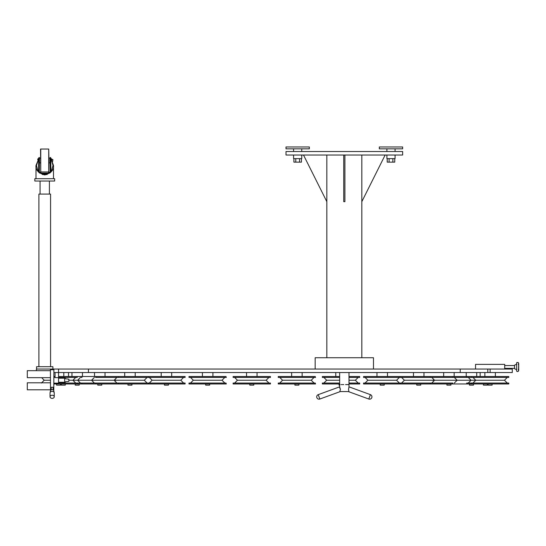 <?xml version="1.0" encoding="UTF-8"?>
<svg xmlns="http://www.w3.org/2000/svg" width="546" height="546" viewBox="0 0 546 546"><rect width="100%" height="100%" fill="white"/><g stroke="black" fill="none" stroke-linecap="round" stroke-linejoin="round"><path stroke-width="0.82" d="M50.519 390.738L50.396 369.738L53.897 369.738L53.774 390.738M51.208 389.871L51.208 387.271L53.078 387.271L53.078 389.871M53.897 383.155L58.558 383.155L58.558 372.536L53.897 372.536M58.558 369.041L58.558 372.536L512.284 372.536L512.284 369.041L36.398 369.041L36.398 370.679M490.124 369.041L490.124 372.536M460.23 369.041L460.23 372.536M88.452 369.041L88.452 372.536M36.575 369.041L36.575 366.707L52.901 366.707L52.901 369.041M38.902 366.707L38.902 194.083L50.566 194.083L50.566 366.707M58.558 377.627L55.057 377.627L55.057 372.536M402.641 155.016L286.008 155.016L286.008 151.522L402.641 151.522L402.641 155.016M361.821 357.739L361.821 155.016M344.908 155.016L344.908 201.672L343.741 201.672L343.741 155.016M326.829 357.739L326.829 155.016M395.065 155.016L395.065 158.633L386.896 158.633L386.896 155.016M387.21 158.633L387.21 162.135L394.751 162.135L394.751 158.633M392.867 162.135L392.867 158.633M389.093 162.135L389.093 158.633M301.754 155.016L301.754 158.633L293.584 158.633L293.584 155.016M293.898 158.633L293.898 162.135L301.44 162.135L301.44 158.633M299.556 162.135L299.556 158.633M295.782 162.135L295.782 158.633M386.896 148.84L386.896 151.522M293.584 148.84L293.584 151.522M402.641 148.84L379.313 148.84L379.313 146.97L402.641 146.97L402.641 148.84M309.336 148.84L286.008 148.84L286.008 146.97L309.336 146.97L309.336 148.84M315.165 369.041L315.165 357.739L373.484 357.739L373.484 369.041M475.546 369.041L475.546 364.373L504.702 364.373L504.702 369.041M514.523 367.608L514.523 365.192L516.366 364.332L516.816 362.517L518.222 362.496L518.7 363.377L518.488 371.116L517.669 371.601L516.769 371.321L516.366 369.546L514.523 368.693L514.523 367.608M348.71 388.138L348.99 387.094L348.512 389.441L348.949 391.564L339.817 391.564L340.417 389.441L339.694 387.094M340.417 389.441L339.366 386.943L340.165 388.138M348.99 387.094L348.99 372.536M340.158 384.582L339.728 384.582L340.158 384.582M342.028 384.582L341.284 384.582L342.028 384.582M343.755 384.582L342.868 384.582L343.755 384.582M346.826 384.582L345.57 384.582L346.826 384.582M347.857 384.582L347.201 384.582L347.857 384.582M348.757 384.582L348.143 384.582L348.757 384.582M303.501 155.016L326.829 201.672M385.148 155.016L361.821 201.672M49.406 194.083L49.406 181.026M40.07 194.083L40.07 181.026M65.486 378.726C64.36 376.01 64.36 384.445 65.486 381.756L68.864 381.361L68.864 379.204L65.486 378.726L65.117 378.194L58.558 378.194M58.558 382.275L65.117 382.275L65.486 381.756M508.783 376.508L363.568 376.508L363.568 377.436L508.783 377.436L508.783 376.508M507.268 377.436L504.47 380.234L471.062 380.234L468.263 383.039M471.464 383.039L471.464 383.968L508.783 383.968L508.783 383.039L466.748 383.039L466.748 383.968L363.568 383.968L363.568 383.039L400.068 383.039L400.068 383.968M492.103 383.968L492.103 385.135L488.138 385.135L488.138 383.968M471.464 383.968L466.748 383.968M487.394 383.968L487.394 385.135L483.428 385.135L483.428 383.968M468.263 377.436L471.062 380.234L434.568 380.234L431.77 377.436M473.45 383.968L473.45 385.135L469.485 385.135L469.485 383.968M452.805 383.968L452.805 383.039L400.068 383.039M450.894 383.968L450.894 385.135L446.928 385.135L446.928 383.968M433.817 379.49L433.074 380.234L404.381 380.234L401.583 377.436M420.713 383.968L420.713 385.135L416.748 385.135L416.748 383.968M399.379 377.436L396.58 380.234L367.888 380.234L365.09 377.436M384.213 383.968L384.213 385.135L380.248 385.135L380.248 383.968M348.99 377.436L359.684 377.436L359.684 376.508L348.99 376.508M339.66 376.508L322.358 376.508L322.358 377.436L339.66 377.436M358.169 377.436L355.371 380.234L348.99 380.234M339.66 380.234L326.672 380.234L323.874 377.436M348.99 383.968L359.684 383.968L359.684 383.039L348.99 383.039M339.66 383.039L322.358 383.039L322.358 383.968L339.66 383.968M339.66 385.135L339.039 385.135L339.039 383.968M315.247 376.508L278.235 376.508L278.235 377.436L315.561 377.436L315.247 376.508M314.046 377.436L311.24 380.234L282.548 380.234L279.75 377.436M315.247 383.039L278.235 383.039L278.235 383.968L315.561 383.968L315.247 383.039M298.88 383.968L298.88 385.135L294.915 385.135L294.915 383.968M249.324 376.508L233.122 376.508L233.122 377.436L270.447 377.436L270.447 376.508L249.324 376.508M268.932 377.436L266.134 380.234L237.442 380.234L234.637 377.436M249.324 383.039L233.122 383.039L233.122 383.968L270.447 383.968L270.447 383.039L249.324 383.039M253.767 383.968L253.767 385.135L249.802 385.135L249.802 383.968M226.01 376.508L188.998 376.508L188.998 377.436L226.324 377.436L226.01 376.508M224.809 377.436L222.01 380.234L193.311 380.234L190.513 377.436M226.01 383.039L188.998 383.039L188.998 383.968L226.324 383.968L226.01 383.039M209.644 383.968L209.644 385.135L205.678 385.135L205.678 383.968M148.614 376.508L148.614 377.436L185.114 377.436L185.114 376.508L58.558 376.508M183.599 377.436L180.794 380.234L152.102 380.234L149.304 377.436M148.614 383.039L148.614 383.968L185.114 383.968L185.114 383.039L58.558 383.039M168.434 383.968L168.434 385.135L164.469 385.135L164.469 383.968M148.614 377.436L95.564 377.436M147.099 377.436L144.301 380.234L115.609 380.234L114.865 379.49M148.614 383.968L53.897 383.968M131.941 383.968L131.941 385.135L127.969 385.135L127.969 383.968M116.919 377.436L114.114 380.234L72.905 380.234L75.703 377.436M101.754 383.968L101.754 385.135L97.789 385.135L97.789 383.968M79.197 383.968L79.197 385.135L75.232 385.135L75.232 383.968M81.934 376.508L81.934 377.436L81.231 377.436M65.261 383.968L65.261 385.135L61.288 385.135L61.288 383.968M55.057 376.508L53.897 376.508M77.225 376.508L77.225 377.436L58.558 377.436M75.703 383.039L72.905 380.234L69.055 380.234M50.396 380.234L44.212 380.234L41.414 383.039M60.545 383.968L60.545 385.135L56.579 385.135L56.579 383.968M54.655 181.026L34.821 181.026L34.821 178.699L54.655 178.699L54.655 181.026M51.181 159.084L53.488 165.493C53.986 169.97 51.065 173.13 44.738 174.966C38.411 173.13 35.49 169.97 35.988 165.493L38.636 159.084L36.459 165.493L38.111 171.171L44.738 174.966L51.365 171.171L53.017 165.493L51.181 159.084L50.566 157.466L50.102 157.657L50.566 157.657M35.988 178.699L35.988 165.493M50.839 172.277L50.839 159.084L50.102 157.657L49.986 159.569M39.373 157.657L39.373 172.973L39.373 157.657L38.902 157.657L39.373 157.466L38.636 159.084L38.636 172.277M38.902 157.657L38.295 159.084M49.638 173.109L39.838 173.109M42.349 173.724L47.127 173.724M49.986 161.432L50.102 159.569M48.935 162.974L49.986 162.831L49.986 158.169L48.935 158.033M48.935 160.504L48.731 149.044L48.731 171.956L48.935 160.504M40.745 149.044L40.745 171.956L40.541 149.044L48.731 149.044M40.541 162.974L39.489 162.831L39.489 158.169L40.541 158.033M50.102 172.973L50.102 157.657L50.102 172.973M47.127 173.266L47.127 174.549L42.349 174.549L42.349 173.266L47.127 173.266M37.913 159.562L37.913 158.811L38.493 158.811L37.742 159.186L37.913 158.811M37.742 159.807L37.742 159.186M51.563 158.811L50.983 158.811L51.563 158.811L51.563 159.562M51.795 159.889L51.795 159.22L52.901 159.569L52.641 161.432M50.396 389.796L27.3 389.796L27.3 382.801L50.396 382.801M50.396 377.675L27.3 377.675L27.3 370.679L50.396 370.679M50.048 396.805L50.048 392.949A2.102 1.556 -0 0 1 50.075 392.69L50.532 390.663A1.631 1.215 -0 0 1 52.143 389.653A1.631 1.215 -0 0 1 53.754 390.663L54.218 392.69A2.102 1.556 -0 0 1 54.245 392.949L54.245 396.805A2.102 1.556 -0 0 1 52.546 398.334A2.102 1.556 -0 0 1 50.198 397.392A2.102 1.556 -0 0 1 50.048 396.805A2.102 1.556 -0 0 1 52.143 395.243A2.102 1.556 -0 0 1 54.245 396.805M50.075 392.69A2.102 1.556 -0 0 1 52.143 391.393A2.102 1.556 -0 0 1 54.218 392.69M487.79 369.041L487.79 372.536M341.448 384.582L342.219 384.582M348 384.582L348.676 384.582M339.366 386.943L318.236 394.649L319.833 399.03L340.308 391.564M348.341 391.564L368.816 399.03L370.406 394.642M348.512 389.441L348.99 387.032M50.252 158.197L50.696 158.197M39.223 158.197L38.78 158.197M53.897 377.32L55.057 377.32M484.875 372.536L484.875 376.508M495.372 372.536L495.372 376.508M480.159 372.536L480.159 376.508M466.223 372.536L466.223 376.508M476.719 372.536L476.719 376.508M443.666 372.536L443.666 376.508M454.163 372.536L454.163 376.508M413.479 372.536L413.479 376.508M423.976 372.536L423.976 376.508M376.986 372.536L376.986 376.508M387.483 372.536L387.483 376.508M335.77 372.536L335.77 376.508M291.646 372.536L291.646 376.508M302.143 372.536L302.143 376.508M246.539 372.536L246.539 376.508M257.036 372.536L257.036 376.508M202.409 372.536L202.409 376.508M212.913 372.536L212.913 376.508M161.2 372.536L161.2 376.508M171.697 372.536L171.697 376.508M124.706 372.536L124.706 376.508M135.203 372.536L135.203 376.508M94.519 372.536L94.519 376.508M105.016 372.536L105.016 376.508M68.523 372.536L68.523 376.508M395.065 148.84L395.065 151.522M301.754 148.84L301.754 151.522M514.523 365.54L504.702 365.54M514.523 368.338L504.702 368.338M518.236 364.373L518.7 363.438L518.7 370.441L518.236 369.505M516.646 364.202L516.646 369.683M339.66 387.032L339.66 372.536M318.236 394.649A2.334 2.334 0 0 0 316.844 397.638A2.334 2.334 0 0 0 319.833 399.03M368.816 399.03A2.334 2.334 0 0 0 371.806 397.638A2.334 2.334 0 0 0 370.413 394.649L349.283 386.943M71.963 372.536L71.963 376.508M82.466 372.536L82.466 376.508M63.807 372.536L63.807 376.508M471.464 376.508L471.464 377.436M472.979 383.039L475.778 380.234L472.979 377.436M504.47 380.234L507.268 383.039M466.748 376.508L466.748 377.436M452.805 376.508L452.805 377.436M454.32 383.039L457.125 380.234L454.32 377.436M430.248 376.508L430.248 377.436M434.568 380.234L431.77 383.039M430.248 383.039L430.248 383.968M400.068 376.508L400.068 377.436M404.381 380.234L401.583 383.039M433.074 380.234L433.817 380.985M367.888 380.234L365.09 383.039M396.58 380.234L399.379 383.039M326.672 380.234L323.874 383.039M355.371 380.234L358.169 383.039M282.548 380.234L279.75 383.039M311.24 380.234L314.046 383.039M237.442 380.234L234.637 383.039M266.134 380.234L268.932 383.039M193.311 380.234L190.513 383.039M222.01 380.234L224.809 383.039M152.102 380.234L149.304 383.039M180.794 380.234L183.599 383.039M115.609 380.234L114.865 380.985M144.301 380.234L147.099 383.039M118.434 376.508L118.434 377.436M114.114 380.234L116.919 383.039M118.434 383.039L118.434 383.968M95.878 376.508L95.878 377.436M94.362 383.039L91.564 380.234L94.362 377.436M95.878 383.039L95.878 383.968M80.419 383.039L77.621 380.234L80.419 377.436M81.934 383.039L81.934 383.968M44.212 380.234L41.653 377.675M77.225 383.039L77.225 383.968M53.488 178.699L53.488 165.493M40.745 171.956L48.731 171.956"/></g></svg>
